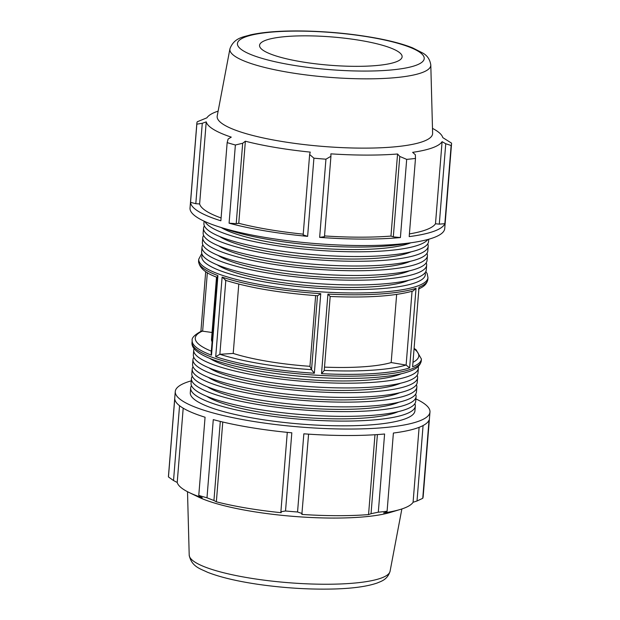 <?xml version="1.0" encoding="UTF-8"?>
<svg xmlns="http://www.w3.org/2000/svg" width="620" height="620" viewBox="0 0 620 620"><rect width="100%" height="100%" fill="white"/><g stroke="black" fill="none" stroke-linecap="round" stroke-linejoin="round"><path stroke-width="0.93" d="M409.409 233.903A118.815 23.568 4.6 0 0 435.488 223.758L439.286 224.146L444.85 223.688A127.759 25.343 -175.4 0 1 409.192 236.608L415.485 158.418A127.759 25.343 -175.4 0 1 406.689 159.379L399.784 156.449L393.312 236.863L400.404 237.569A127.759 25.343 -175.4 0 1 319.649 237.375L324.469 236.701L330.94 156.286L325.942 159.193L319.649 237.375M324.531 235.941A118.815 23.568 4.6 0 0 390.957 236.081L393.312 236.863M238.762 223.301L245.365 141.221A118.815 23.568 4.6 0 0 310.233 152.109L309.636 154.504L303.165 234.91L307.621 236.367A127.759 25.343 -175.4 0 1 229.082 223.177L236.212 223.665L238.762 223.301A118.815 23.568 4.6 0 0 303.226 234.151M236.212 223.665L242.684 143.259L235.375 144.995A127.759 25.343 -175.4 0 1 227.16 142.608L220.867 220.79A127.759 25.343 -175.4 0 1 190.549 202.329L195.804 203.701L199.624 203.957A118.815 23.568 4.6 0 0 221.092 217.969M408.642 243.079A112.685 22.351 -175.4 0 1 223.332 228.168M427.738 243.862A112.685 22.351 -175.4 0 1 428.18 246.279L427.8 251.015A112.685 22.351 -175.4 0 1 417.764 259.144A112.685 22.351 -175.4 0 1 290.842 261.942A112.685 22.351 -175.4 0 1 203.151 232.934L203.538 228.199A112.685 22.351 -175.4 0 1 204.36 225.889M428.18 246.279A112.685 22.351 -175.4 0 1 418.143 254.409A112.685 22.351 -175.4 0 1 291.222 257.207A112.685 22.351 -175.4 0 1 203.538 228.199M219.588 236.46A102.207 20.274 4.6 0 0 311.147 257.192A102.207 20.274 4.6 0 0 408.634 252.813A102.207 20.274 4.6 0 0 411.014 251.867M426.211 262.795A112.685 22.351 -175.4 0 1 426.653 265.221L426.273 269.956A112.685 22.351 -175.4 0 1 416.237 278.086A112.685 22.351 -175.4 0 1 289.315 280.883A112.685 22.351 -175.4 0 1 201.632 251.875L202.012 247.14A112.685 22.351 -175.4 0 1 202.841 244.822M426.653 265.221A112.685 22.351 -175.4 0 1 416.617 273.35A112.685 22.351 -175.4 0 1 289.695 276.148A112.685 22.351 -175.4 0 1 202.012 247.14M218.062 255.401A102.207 20.274 4.6 0 0 309.628 276.132A102.207 20.274 4.6 0 0 407.107 271.754A102.207 20.274 4.6 0 0 409.487 270.8M426.971 253.324A112.685 22.351 -175.4 0 1 427.42 255.75L427.041 260.485A112.685 22.351 -175.4 0 1 417.004 268.615A112.685 22.351 -175.4 0 1 290.083 271.413A112.685 22.351 -175.4 0 1 202.391 242.404L202.771 237.669A112.685 22.351 -175.4 0 1 203.6 235.36M427.42 255.75A112.685 22.351 -175.4 0 1 417.384 263.88A112.685 22.351 -175.4 0 1 290.462 266.678A112.685 22.351 -175.4 0 1 202.771 237.669M218.829 245.931A102.207 20.274 4.6 0 0 310.387 266.662A102.207 20.274 4.6 0 0 407.875 262.283A102.207 20.274 4.6 0 0 410.254 261.338M428.746 239.235L428.56 241.544A112.685 22.351 -175.4 0 1 418.523 249.674A112.685 22.351 -175.4 0 1 291.601 252.472A112.685 22.351 -175.4 0 1 203.918 223.463L204.104 221.162M427.862 239.483A112.685 22.351 -175.4 0 1 418.903 244.939A112.685 22.351 -175.4 0 1 298.794 248.527A112.685 22.351 -175.4 0 1 204.933 221.542M221.201 227.532A102.207 20.274 4.6 0 0 313.17 247.822A102.207 20.274 4.6 0 0 409.394 243.342A102.207 20.274 4.6 0 0 410.843 242.792M432.489 128.379A118.815 23.568 4.6 0 1 442.789 137.617L451.546 143.135A127.759 25.343 -175.4 0 1 451.546 143.887L444.734 228.547A127.759 25.343 -175.4 0 1 444.331 230.16A127.759 25.343 -175.4 0 1 264.724 237.375A127.759 25.343 -175.4 0 1 190.03 208.049L196.842 123.395A127.759 25.343 -175.4 0 1 197.245 121.776L206.917 117.816A118.815 23.568 4.6 0 1 218.131 111.127M400.404 237.569L406.689 159.379M325.942 159.193A127.759 25.343 -175.4 0 1 313.914 158.178L309.636 154.504M307.621 236.367L313.914 158.178M235.375 144.995L229.082 223.177M195.804 203.701L202.275 123.295L196.842 124.147L190.549 202.329M196.842 124.147A127.759 25.343 -175.4 0 1 196.842 123.395M451.546 143.887A127.759 25.343 -175.4 0 1 451.143 145.499L445.749 143.739L439.286 224.146M444.85 223.688L451.143 145.499M199.624 203.957L206.228 121.876A118.815 23.568 4.6 0 0 231.268 137.121L228.121 139.027L227.16 142.608M202.275 123.295L206.228 121.876M242.684 143.259L245.365 141.221M330.94 156.286L330.871 153.845A118.815 23.568 4.6 0 0 397.56 154L399.784 156.449M390.957 236.081L397.56 154M435.488 223.758L442.091 141.685A118.815 23.568 4.6 0 1 432.357 147.855A118.815 23.568 4.6 0 1 412.641 152.35L415.354 154.752L415.485 158.418M430.799 64.999L432.621 133.285A108.074 21.437 -175.4 0 1 422.979 141.546A108.074 21.437 -175.4 0 1 300.142 144.088A108.074 21.437 -175.4 0 1 217.217 115.956L229.927 48.841C234.097 37.518 243.706 37.037 250.565 34.852C263.934 31.93 281.589 30.643 303.552 31C329.561 31.543 354.423 34.038 378.13 38.486C392.22 41.191 403.729 44.322 412.657 47.895L422.832 53.08C427.304 55.552 429.962 59.528 430.799 64.999A100.781 19.987 -175.4 0 1 421.817 72.703A100.781 19.987 -175.4 0 1 307.257 75.074A100.781 19.987 -175.4 0 1 229.927 48.841M442.091 141.685L445.749 143.739M408.727 280.271A102.207 20.274 -175.4 0 1 406.348 281.224A102.207 20.274 -175.4 0 1 308.861 285.603A102.207 20.274 -175.4 0 1 217.302 264.872M327.926 294.082L321.524 373.659L324.237 370.535L330.189 296.476C367.001 298.034 394.646 296.19 413.137 290.966L416.036 288.308A114.987 22.808 -175.4 0 1 327.926 294.082L330.173 296.445M238.785 284.099L233.213 353.431L219.86 354.307L215.713 356.678A114.987 22.808 4.6 0 0 314.348 373.24L320.749 293.663L317.579 295.748C280.232 292.997 249.426 287.82 225.169 280.209M320.749 293.663A114.987 22.808 -175.4 0 1 222.115 277.101L225.82 280.317M217.31 276.822L217.922 275.613A114.987 22.808 -175.4 0 1 198.586 261.036L198.733 259.222A114.987 22.808 4.6 0 0 311.519 291.175A114.987 22.808 4.6 0 0 427.963 277.667L427.815 279.473A114.987 22.808 -175.4 0 1 419.012 287.231L412.61 366.808A114.987 22.808 4.6 0 0 421.414 359.05L421.267 360.863A114.987 22.808 -175.4 0 1 304.823 374.372A114.987 22.808 -175.4 0 1 192.037 342.418L192.184 340.613A114.987 22.808 4.6 0 0 211.513 355.183L211.164 353.253L217.31 276.822M321.524 373.659A114.987 22.808 4.6 0 0 409.626 367.885L406.115 365.072L391.173 362.56A95.821 19.003 -175.4 0 1 324.508 367.125M391.173 362.56L396.653 294.43M314.348 373.24L311.55 369.706L309.954 366.319A95.821 19.003 -175.4 0 1 233.213 353.431M309.954 366.319L315.642 295.616M212.087 341.806A95.821 19.003 -175.4 0 1 211.513 339.349L216.519 277.078M395.746 61.985A71.509 14.183 -175.4 0 1 314.464 63.666A71.509 14.183 -175.4 0 1 259.594 45.051A71.509 14.183 -175.4 0 1 331.971 36.952A71.509 14.183 -175.4 0 1 402.124 56.521A71.509 14.183 -175.4 0 1 395.746 61.985M415.64 394.196A112.685 22.351 -175.4 0 1 416.082 396.622A112.685 22.351 -175.4 0 1 406.046 404.752A112.685 22.351 -175.4 0 1 279.124 407.549A112.685 22.351 -175.4 0 1 191.441 378.541A112.685 22.351 -175.4 0 1 192.262 376.224M207.491 386.803A102.207 20.274 4.6 0 0 299.049 407.534A102.207 20.274 4.6 0 0 396.537 403.155A102.207 20.274 4.6 0 0 398.916 402.202M416.082 396.622L415.702 401.357A112.685 22.351 -175.4 0 1 405.666 409.487A112.685 22.351 -175.4 0 1 278.744 412.285A112.685 22.351 -175.4 0 1 191.061 383.276L191.441 378.541M417.159 375.263A112.685 22.351 -175.4 0 1 417.609 377.681A112.685 22.351 -175.4 0 1 407.572 385.81A112.685 22.351 -175.4 0 1 280.651 388.608A112.685 22.351 -175.4 0 1 192.959 359.6A112.685 22.351 -175.4 0 1 193.789 357.291M209.017 367.862A102.207 20.274 4.6 0 0 300.576 388.593A102.207 20.274 4.6 0 0 398.063 384.214A102.207 20.274 4.6 0 0 400.443 383.269M417.609 377.681L417.229 382.416A112.685 22.351 -175.4 0 1 407.193 390.546A112.685 22.351 -175.4 0 1 280.271 393.344A112.685 22.351 -175.4 0 1 192.58 364.335L192.959 359.6M418.206 366.583A112.685 22.351 -175.4 0 1 418.368 368.21A112.685 22.351 -175.4 0 1 408.332 376.34A112.685 22.351 -175.4 0 1 281.41 379.138A112.685 22.351 -175.4 0 1 193.727 350.13A112.685 22.351 -175.4 0 1 194.145 348.556M209.731 358.36A102.207 20.274 4.6 0 0 301.266 379.115A102.207 20.274 4.6 0 0 398.823 374.744A102.207 20.274 4.6 0 0 401.256 373.775M418.368 368.21L417.989 372.946A112.685 22.351 -175.4 0 1 407.952 381.075A112.685 22.351 -175.4 0 1 281.031 383.873A112.685 22.351 -175.4 0 1 193.347 354.865L193.727 350.13M416.4 384.726A112.685 22.351 -175.4 0 1 416.849 387.151A112.685 22.351 -175.4 0 1 406.813 395.281A112.685 22.351 -175.4 0 1 279.891 398.079A112.685 22.351 -175.4 0 1 192.2 369.071A112.685 22.351 -175.4 0 1 193.029 366.761M208.25 377.332A102.207 20.274 4.6 0 0 299.817 398.063A102.207 20.274 4.6 0 0 397.304 393.685A102.207 20.274 4.6 0 0 399.675 392.739M416.849 387.151L416.462 391.887A112.685 22.351 -175.4 0 1 406.425 400.016A112.685 22.351 -175.4 0 1 279.504 402.814A112.685 22.351 -175.4 0 1 191.82 373.806L192.2 369.071M414.873 403.667A112.685 22.351 -175.4 0 1 415.322 406.092A112.685 22.351 -175.4 0 1 405.286 414.222A112.685 22.351 -175.4 0 1 278.365 417.02A112.685 22.351 -175.4 0 1 190.673 388.012A112.685 22.351 -175.4 0 1 191.502 385.694M206.731 396.273A102.207 20.274 4.6 0 0 298.29 417.004A102.207 20.274 4.6 0 0 395.777 412.625A102.207 20.274 4.6 0 0 398.156 411.672M415.322 406.092L414.943 410.828A112.685 22.351 -175.4 0 1 404.907 418.957A112.685 22.351 -175.4 0 1 277.985 421.755A112.685 22.351 -175.4 0 1 190.293 392.747L190.673 388.012M415.896 398.924A127.759 25.343 -175.4 0 1 429.97 412.036L423.158 496.69A127.759 25.343 -175.4 0 1 422.755 498.31L429.048 420.12A127.759 25.343 -175.4 0 1 393.39 433.039L387.097 511.221A127.759 25.343 -175.4 0 1 378.308 512.19L384.594 434A127.759 25.343 -175.4 0 1 303.846 433.814L297.553 511.996A127.759 25.343 -175.4 0 1 285.526 510.989L291.819 432.799A127.759 25.343 -175.4 0 1 213.28 419.616L206.987 497.798A127.759 25.343 -175.4 0 1 198.772 495.411L205.065 417.229A127.759 25.343 -175.4 0 1 174.747 398.768L168.454 476.95A127.759 25.343 -175.4 0 1 168.454 476.199L175.266 391.538A127.759 25.343 -175.4 0 1 191.255 380.851M429.97 412.036A127.759 25.343 -175.4 0 1 393.909 426.568A127.759 25.343 -175.4 0 1 249.961 420.864A127.759 25.343 -175.4 0 1 175.266 391.538M423.08 425.56L417.012 500.991L422.755 498.31M419.112 427.343L413.083 502.27A118.815 23.568 -175.4 0 1 403.349 508.446A118.815 23.568 -175.4 0 1 400.132 509.5A118.815 23.568 -175.4 0 1 383.625 512.942L386.609 512.004L387.097 511.221M417.012 500.991L413.083 502.27M377.402 434.581L371.039 513.701L378.308 512.19M374.976 434.736L368.551 514.592A118.815 23.568 -175.4 0 1 301.855 514.429L308.582 434.147M371.039 513.701L368.551 514.592M297.553 511.996L302.196 513.546M400.132 509.5L390.29 512.438A108.074 21.437 -175.4 0 1 293.399 516.375A108.074 21.437 -175.4 0 1 198.385 497L189.139 492.52A118.815 23.568 -175.4 0 1 177.212 482.469L173.53 480.546L179.552 405.72M287.285 432.365L280.891 511.756L285.526 510.989M280.891 511.756L281.216 512.701A118.815 23.568 -175.4 0 1 216.357 501.812L213.939 500.511L220.302 421.422M206.987 497.798L213.939 500.511M189.139 492.52A118.815 23.568 -175.4 0 0 202.252 497.713L199.376 496.279L198.772 495.411M168.454 476.95L173.53 480.546M183.195 408.185L177.212 482.469M222.774 422.018L216.357 501.812M212.063 332.49L201.562 331.034C194.626 334.754 191.495 337.947 192.184 340.613M419.012 287.231L412.61 366.808M211.513 355.183L217.922 275.613M222.115 277.101L215.713 356.678M409.626 367.885L416.036 288.308M425.095 272.761A112.127 22.235 -175.4 0 1 311.79 287.82A112.127 22.235 -175.4 0 1 202.345 254.843M415.865 65.364A93.674 18.577 4.6 0 0 321.757 31.837A93.674 18.577 4.6 0 0 254.882 56.064A93.674 18.577 4.6 0 0 415.865 65.364M202.662 330.917L207.351 272.622M219.86 354.307L225.812 280.418M317.494 295.748L311.55 369.706M405.999 365.048A112.127 22.235 -175.4 0 1 324.245 370.411M311.535 369.675A112.127 22.235 -175.4 0 1 219.968 354.299M211.327 351.168A112.127 22.235 -175.4 0 1 202.779 330.933M412.052 291.284L406.115 365.072M414.245 349.021A112.127 22.235 -175.4 0 1 413.183 362.219M381.153 578.104A100.781 19.987 -175.4 0 1 268.677 580.731A100.781 19.987 -175.4 0 1 189.201 555.086C191.502 566.92 200.911 568.935 207.336 572.19C220.061 577.212 237.29 581.304 259.021 584.466C284.781 588.093 309.721 589.605 333.839 589C352.741 588.473 367.195 586.474 377.192 583.009C381.052 581.304 387.399 579.839 390.073 571.245A100.781 19.987 -175.4 0 1 381.153 578.104M201.794 253.503L198.733 259.222M427.963 277.667L427.18 273.645L425.855 271.529M217.79 277.582C205.414 273.234 199.012 267.716 198.586 261.036M427.815 279.473C426.684 285.564 421.453 287.633 418.438 289.052M200.903 331.328L205.708 271.591M421.267 360.863C419.748 368.458 411.587 370.853 404.248 373.023C394.591 375.588 381.781 377.247 365.815 377.999C343.929 378.975 320.246 378.231 294.771 375.774C262.702 372.535 236.623 367.575 216.551 360.902C199.276 354.935 191.107 348.773 192.037 342.418M421.414 359.05L416.121 349.82L414.292 348.494M390.073 571.245L401.868 508.958M189.201 555.086L187.511 491.707"/></g></svg>
